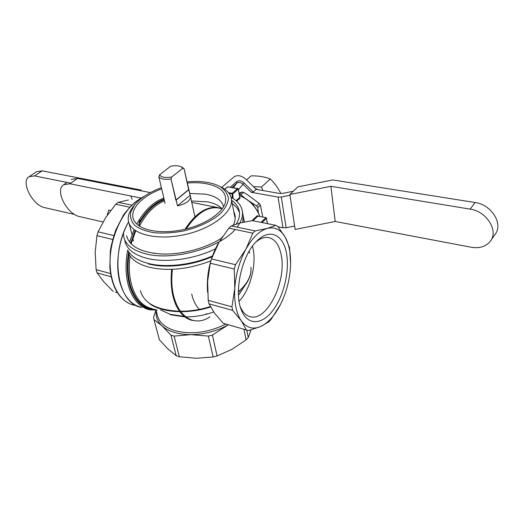 <?xml version="1.0" encoding="UTF-8"?>
<svg xmlns="http://www.w3.org/2000/svg" width="524" height="524" viewBox="0 0 524 524"><rect width="100%" height="100%" fill="white"/><g stroke="black" fill="none" stroke-linecap="round" stroke-linejoin="round"><path stroke-width="0.79" d="M259.786 216.386C258.208 211.866 255.62 207.714 252.018 203.928C248.232 200.037 244.073 197.266 239.54 195.616C249.142 199.533 255.895 206.456 259.786 216.386M236.095 200.712L239.743 197.463L238.309 189.007L239.802 197.024M209.004 303.854L232.689 310.404L241.309 320.812L246.437 329.989L223.231 323.275L214.657 313.273L209.004 303.854L208.218 300.337L207.635 281.447L210.255 263.199L234.274 269.035L234.772 288.462L231.949 306.841L208.218 300.337M246.437 329.989L248.566 330.592L260.5 326.583L268.891 321.808L271.065 319.404L280.366 304.758L283.268 298.457M286.687 254.526C289.53 272.179 283.458 296.663 272.709 310.673C262.013 324.808 247.976 325.705 241.695 310.843C233.409 293.191 241.571 255.365 256.734 241.151C269.939 227.54 283.923 234.981 286.687 254.526M240.405 222.903L252.339 220.617L275.801 225.34L267.319 228.425C274.93 226.65 280.943 229.663 285.37 237.464C289.006 244.282 290.748 253.027 290.591 263.71L290.355 268.753C289.497 279.338 287.014 289.517 282.914 299.302L280.366 304.758C274.642 315.789 268.019 323.066 260.5 326.583C252.935 329.74 246.535 327.814 241.309 320.812C236.252 313.313 234.077 302.531 234.772 288.462C235.8 274.229 239.514 261.135 245.907 249.175C252.457 237.601 259.596 230.684 267.319 228.425L255.168 230.927L231.274 225.936L239.815 223.054M255.902 242.009C260.087 238.544 264.109 237.025 267.974 237.464C274.936 238.748 279.397 244.878 281.362 255.85C286.399 281.519 267.456 320.688 250.845 316.863C246.385 316.031 242.887 312.71 240.339 306.9L240.241 306.658M141.604 307.418C131.583 305.132 124.43 297.108 120.16 283.333C114.926 265.609 118.345 240.267 128.596 221.868C109.188 255.326 117.893 304.588 141.604 307.418M229.184 193.566L232.78 193.959L233.101 198.537M249.195 251.173L249.607 253.092M244.597 285.868L238.472 295.372M239.095 301.346C250.872 288.855 257.212 262.616 252.463 246.175M290.355 268.753L290.604 263.592L289.549 247.57L285.37 237.464L277.786 226.361L275.801 225.34M219.504 241.564L228.87 228.143L252.797 233.193L245.907 249.175L235.505 264.686L211.48 258.935L218.646 243.038M252.797 233.193L255.168 230.927M234.274 269.035L235.505 264.686M232.689 310.404L231.949 306.841M210.255 263.199L211.48 258.935M228.87 228.143L231.274 225.936M117.324 292.647L115.47 292.11M113.191 291.449L103.948 281.938L97.078 272.893L111.114 276.77M110.518 273.58L96.102 269.631L95.198 252.378L96.933 235.656L112.68 239.481M113.819 235.571L98.093 231.804L105.658 217.624L115.732 204.262L129.579 207.183M131.57 205.107L118.254 202.329L128.459 199.965M96.102 269.631L97.078 272.893M98.093 231.804L96.933 235.656M118.254 202.329L115.732 204.262M147.506 307.824L149.058 307.68M244.597 197.849L240.844 194.777L243.575 192.354L247.832 194.948L259.295 203.463L256.616 205.939L243.503 197.391M243.575 192.354L241.878 192.053L239.101 193.277M239.298 194.332L241.878 192.053M240.844 194.777L239.33 194.489M262.76 216.969L260.421 205.159L259.295 203.463M258.384 212.993L257.743 207.635L260.421 205.159M258.247 212.207L252.306 203.312M257.743 207.635L256.616 205.939M246.568 179.909L251.225 175.841C258.725 175.795 265.092 176.85 270.338 179.012L261.437 187.042L262.969 190.546M253.393 186.596L261.437 187.042M280.871 193.553C278.1 187.946 274.589 183.099 270.338 179.012M257.664 189.609L255.136 188.299M238.427 189.629L244.125 182.974L253.302 191.974L251.219 192.288L242.946 184.179C240.745 182.306 238.754 181.952 236.972 183.118L231.955 187.468M253.302 191.974L256.216 189.354L279.462 193.448L282.678 193.363L293.237 191.26M289.975 195.288L281.296 197.011L278.061 197.089L251.219 192.288M244.125 182.974C241.374 180.636 238.885 180.191 236.652 181.645L230.265 187.166M221.724 187.382L233.874 176.994C237.444 174.702 241.413 175.416 245.789 179.143L256.216 189.354M294.639 226.067L286.143 227.75L282.973 227.789L278.146 226.82M475.117 202.533L332.773 179.929L297.842 186.885L289.857 194.483L330.893 186.315L470.146 209.122L475.117 202.533C491.433 204.53 503.564 223.951 495.134 234.293L490.752 240.64M470.146 209.122C486.573 211.218 498.841 230.809 490.399 241.158C486.017 246.581 479.63 248.618 471.246 247.256L335.216 221.488L295.15 229.427L289.857 194.483M335.216 221.488L330.893 186.315M70.812 183.177L34.571 175.92L29.141 176.667C20.246 181.481 32.593 205.572 44.782 207.655L74.663 214.48M36.503 171.748L42.136 170.844L141.107 190.048L141.467 190.874M132.153 199.349L130.803 196.009M175.854 200.122L170.994 178.992C164.883 179.817 160.822 179.09 158.798 176.798L159.551 174.813C161.294 177.315 165.361 178.036 171.748 176.988L170.994 178.992L177.512 205.834C185.869 203.921 190.205 200.895 190.526 196.755L184.048 168.676L181.763 167.13L184.048 168.676L182.791 168.283L171.748 176.988L170.994 178.992C164.883 179.817 160.822 179.09 158.798 176.798L159.551 174.813L170.654 166.232C175.291 165.374 178.881 165.623 181.422 166.966C178.881 165.623 175.291 165.374 170.654 166.232L159.551 174.813C161.294 177.315 165.361 178.036 171.748 176.988L182.791 168.283L181.422 166.966L182.817 167.641L181.422 166.966L182.791 168.283L184.048 168.676L188.653 189.616L175.854 200.122L188.751 189.747L175.854 200.122M163.789 197.751L158.798 176.798L163.789 197.751M165.06 203.325L163.698 197.613L165.06 203.325M164.615 201.452L164.641 202.212L164.615 201.452M190.002 195.459L177.512 205.834C185.869 203.921 190.205 200.895 190.526 196.755L188.751 189.747L176.182 200.07L177.512 205.834L190.002 195.459M140.727 198.007L69.961 183.78L63.718 184.703C54.437 190.035 66.902 214.395 79.799 216.641L103.025 221.973M71.29 179.385L77.539 178.429L150.381 192.609M258.384 216.111L257.297 215.659L251.939 220.676M170.929 335.111L176.234 355.737L168.053 349.036L159.407 339.827L154.004 319.594L161.962 325.81L170.929 335.111L174.099 336.1L190.782 334.639L208.356 336.074L213.15 356.982L196.507 358.272L179.372 356.765L174.099 336.1M155.883 310.221L153.565 317.348L154.004 319.594M156.218 310.896C155.49 316.535 157.403 321.513 161.962 325.81C168.446 331.535 178.055 334.476 190.782 334.639C203.679 334.476 215.731 331.437 226.938 325.542L228.346 324.756M123.448 233.193L123.703 236.593C125.393 244.584 132.618 250.302 145.384 253.74C172.35 261.253 219.281 248.402 235.158 229.473M237.103 227.154C241.237 221.711 243.005 216.523 242.409 211.578C241.538 205.677 237.739 200.921 231.005 197.319M233.802 211.722C235.82 215.764 235.689 220.218 233.403 225.071M154.645 253.433L151.364 252.732M239.507 212.803C238.348 209.227 235.924 206.148 232.237 203.561M231.601 200.279C236.173 203.469 238.78 207.366 239.429 211.978C239.907 215.816 238.859 219.844 236.285 224.069M221.672 238.053C206.187 248.186 182.156 254.684 162.23 254.022C141.323 252.64 129.454 246.549 126.618 235.748L127.181 237.844M257.297 215.659L257.854 216.124L266.068 217.624L257.854 216.124L252.935 220.735M246.778 330.107L248.258 337.528L251.055 329.904M243.968 329.269L246.103 339.886L232.008 349.272L217.087 355.986L212.358 335.065L228.392 324.769M246.103 339.886L248.258 337.528M213.15 356.982L217.087 355.986M176.234 355.737L179.372 356.765M208.356 336.074L212.358 335.065M161.399 187.697C149.34 192.21 140.425 197.948 134.648 204.904L130.679 212.266C129.9 217.139 131.282 221.541 134.806 225.458C139.567 228.923 146.065 231.359 154.311 232.754C163.305 233.442 172.861 232.898 182.987 231.117C198.052 227.606 211.486 221.318 220.25 213.799C225.137 208.663 227.874 203.639 228.451 198.714C227.75 194.063 225.065 190.101 220.401 186.832C216.936 184.821 212.672 183.367 207.609 182.47C201.327 181.376 194.443 181.186 186.95 181.88M133.076 206.862L132.932 207.039C129.159 211.807 127.64 216.445 128.387 220.945C130.338 233.796 155.752 240.817 183.741 234.837C211.755 229.014 233.442 212.069 231.405 199.238C230.75 194.718 227.933 190.991 222.962 188.07L219.595 186.38M222.143 208.86C218.94 205.467 214.021 203.116 207.393 201.812L191.45 200.98M124.902 240.968C126.598 249.005 133.817 254.769 146.563 258.247C165.315 263.212 194.528 259.295 215.344 248.848M242.776 222.346L243.234 216.032L244.348 222.006M223.532 206.777C222.012 200.43 216.098 196.231 205.794 194.188L189.557 193.435M139.522 219.366L139.253 226.008M161.674 188.856C140.753 196.507 127.627 211.27 134.596 221.482C140.288 230.494 161.051 234.352 182.771 229.741C204.504 225.196 222.798 213.111 225.425 202.343C227.016 192.78 220.597 186.557 206.161 183.675C200.397 182.666 194.077 182.457 187.206 183.046M107.158 215.357L108.75 210.045L110.682 210.465M240.202 198.033L236.645 201.196M221.888 208.591L217.165 207.412C205.906 206.508 195.21 213.779 185.064 229.224M171.577 269.952C170.058 287.578 172.671 301.346 179.431 311.263C156.755 310.084 143.74 303.193 140.399 290.578M179.771 311.721C183.446 316.588 187.769 319.516 192.753 320.518M209.947 316.824C189.321 330.886 167.929 307.64 172.376 269.925M186.138 228.968C197.948 211.657 209.941 204.943 222.117 208.834M152.183 308.577C136.771 306.016 126.284 282.96 130.037 256.098M133.365 240.85L133.672 239.874M139.417 226.113C146.478 213.104 154.829 204.681 164.471 200.836M212.449 255.895C192.098 265.026 165.42 268.026 147.892 263.349C137.57 260.572 130.83 256.131 127.666 250.033C125.262 263.074 125.505 274.943 128.406 285.646C132.624 299.492 139.718 307.542 149.687 309.802L157.298 310.084M163.822 198.131C153.493 201.629 144.48 210.275 136.79 224.069M134.059 229.63L129.546 242.127M207.596 292.287C206.24 274.452 210.072 257.618 219.097 241.793M221.442 238.197L222.739 236.435M207.104 314.072L206.102 313.843L206.574 313.725M228.51 192.668L232.171 193.336L237.608 188.581L238.21 189.203L232.78 193.959L232.171 193.336L232.204 197.987M238.04 188.817L228.032 186.878M224.816 189.262L227.658 186.813L224.691 189.177M129.238 252.66C127.325 264.6 127.692 275.46 130.345 285.246C135.153 300.665 143.307 308.695 154.809 309.35M164.228 199.827C154.606 203.391 146.17 211.545 138.932 224.305M135.729 230.815L131.131 243.929M191.699 294.082C193.297 300.724 195.858 305.826 199.382 309.389M155.942 309.861C143.596 309.979 134.832 301.87 129.657 285.521C126.913 275.401 126.579 264.162 128.662 251.815M130.555 243.326L135.12 230.416M138.88 222.923C146.163 210.497 154.554 202.559 164.058 199.12M143.982 196.487L136.397 201.19C121.601 212.665 110.341 237.876 110.06 261.181C109.719 284.512 120.134 302.42 134.157 305.21M233.226 187.697L236.972 183.118L236.652 181.645M286.143 227.75L281.296 197.011M282.973 227.789L278.061 197.089M34.571 175.92L42.136 170.844M69.961 183.78L77.539 178.429M238.381 292.222L246.306 283.55C250.013 278.015 251.533 272.598 250.865 267.299C251.802 275.401 247.642 283.543 238.381 291.73M210.373 306.573C200.286 309.723 190.225 311.289 180.191 311.269M149.897 303.868C162.329 312.802 188.07 314.367 210.609 307.005M242.409 211.578L244.263 222.025M155.897 309.671L157.292 314.97C158.838 322.103 164.575 327.31 174.518 330.585C191.136 334.908 208.257 332.727 225.89 324.042M160.606 309.92L170.208 314.328L184.219 316.431M266.284 217.918L267.509 223.669M260.985 222.359L265.878 217.702L266.572 218.128M267.384 223.643L266.48 218.325L262.026 222.569M213.713 311.95C204.439 315.324 195.066 316.974 185.601 316.909M184.808 316.889L170.51 314.786M128.976 254.323C132.277 260.186 138.919 264.469 148.888 267.175C167.962 271.498 188.614 269.382 210.844 260.828M240.339 306.9L241.695 310.843M217.165 207.412L191.771 202.434M238.309 189.007L237.798 188.509L227.37 186.872M248.828 316.3L250.845 316.863M130.561 304.136C118.673 298.818 111.763 286.602 109.824 267.489L110.328 251.382C110.813 246.811 112.621 239.73 115.739 230.141L123.5 215.043C129.9 206.417 136.934 200.089 144.591 196.074M36.7 171.623L29.141 176.667M190.526 196.755L194.928 216.818L190.526 196.755M66.98 182.411L63.718 184.703M239.592 293.276L245.998 284.001M244.177 221.069L244.269 222.025M212.174 256.668C192.039 265.642 165.853 268.576 148.423 263.945M134.648 204.904L132.932 207.039M220.401 186.832L222.962 188.07M136.194 223.473L134.596 221.482M128.878 222.785L132.022 234.588M231.405 199.238L234.85 217.178M139.292 226.027L139.043 225.084"/></g></svg>
